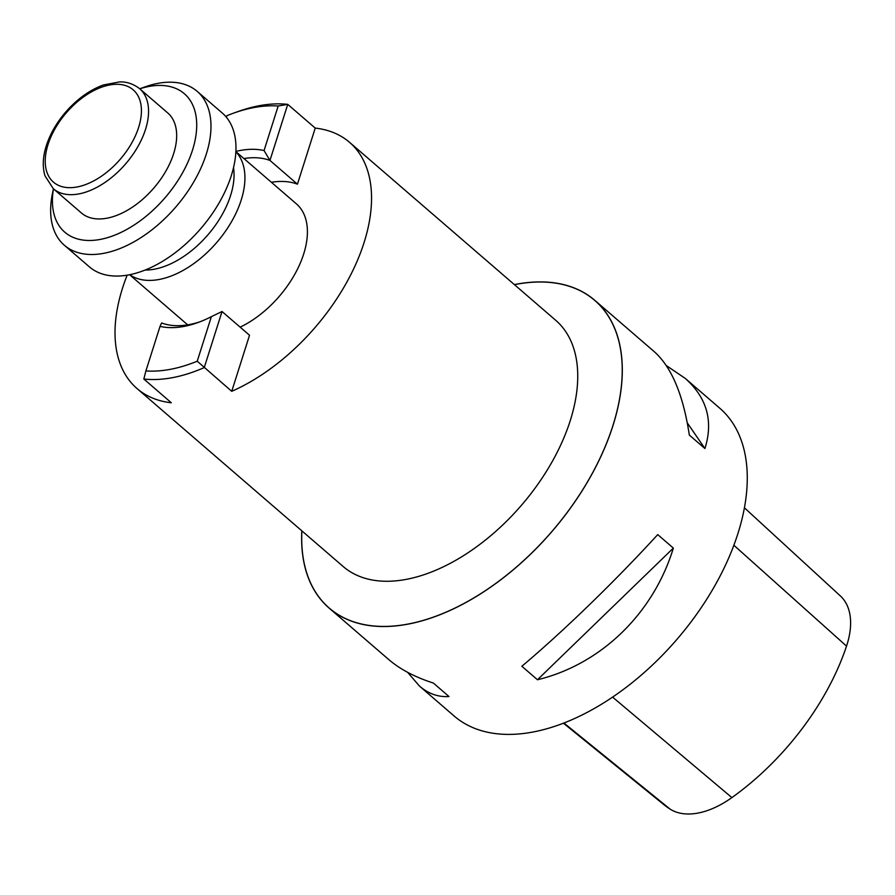<?xml version="1.0" encoding="UTF-8"?>
<svg xmlns="http://www.w3.org/2000/svg" width="895" height="895" viewBox="0 0 895 895"><rect width="100%" height="100%" fill="white"/><g stroke="black" fill="none" stroke-linecap="round" stroke-linejoin="round"><path stroke-width="1.34" d="M233.517 167.656A75.448 44.034 130.8 0 1 230.597 195.479A75.448 44.034 130.8 0 1 145.124 270.055M235.877 151.792A81.311 47.446 130.8 0 1 241.202 200.044A81.311 47.446 130.8 0 1 190.635 265.781A81.311 47.446 130.8 0 1 129.775 274.698M240.151 327.156A81.311 47.446 -49.2 0 0 303.685 253.979A81.311 47.446 -49.2 0 0 296.413 203.881L235.877 151.624M211.365 316.651A105.196 61.386 130.8 0 1 197.627 322.67A105.196 61.386 130.8 0 1 160.026 326.384L145.896 370.933A156.535 91.346 -49.2 0 0 197.236 361.2L211.365 316.651L222.027 311.516L249.526 335.245L231.738 391.316A162.633 94.904 130.8 0 0 364.086 242.534A162.633 94.904 130.8 0 0 349.553 142.327L555.739 320.32A162.633 94.904 130.8 0 1 570.283 420.527A162.633 94.904 130.8 0 1 465.568 554.352A162.633 94.904 130.8 0 1 343.199 566.535L137.013 388.542A162.633 94.904 130.8 0 1 127.168 275.179M271.398 182.278A99.099 57.828 -49.2 0 1 297.442 184.169L315.23 128.097A162.633 94.904 130.8 0 1 349.553 142.327M222.027 311.516L204.239 367.588A162.633 94.904 130.8 0 1 143.838 379.032L171.325 402.772A162.633 94.904 130.8 0 1 137.013 388.542M233.494 113.173L238.081 111.528A162.633 94.904 130.8 0 1 287.742 104.368L269.954 160.44L264.059 150.55L278.188 106.002A156.535 91.346 -49.2 0 0 233.494 113.173A156.535 91.346 -49.2 0 0 226.849 115.735L226.368 117.223M315.23 128.097L287.742 104.368L278.188 106.002M197.236 361.2L231.738 391.316M514.435 284.666A203.187 118.565 130.8 0 1 612.907 425.606A203.187 118.565 130.8 0 1 430.819 618.009A203.187 118.565 130.8 0 1 301.895 530.88M235.888 151.412A105.196 61.386 130.8 0 1 264.059 150.55M297.442 184.169L269.954 160.44A99.099 57.828 -49.2 0 0 243.899 158.549M160.026 326.384L161.626 322.961A99.099 57.828 -49.2 0 0 199.954 321.797M145.896 370.933L143.838 379.032M53.443 188.834A91.48 53.387 -49.2 0 0 111.383 236.403A91.48 53.387 -49.2 0 0 195.311 139.184A91.48 53.387 -49.2 0 0 139.788 88.818M53.275 188.688L81.389 212.965A66.073 38.552 -49.2 0 0 153.75 188.14A66.073 38.552 -49.2 0 0 167.734 112.938L139.62 88.672A66.073 38.552 130.8 0 1 125.636 163.874A66.073 38.552 130.8 0 1 53.275 188.688L44.996 175.823C42.322 166.973 42.759 156.949 46.305 145.728C50.176 133.802 56.698 122.503 65.894 111.83C77.239 98.953 89.724 90.003 103.339 84.991L119.628 81.904C121.63 81.892 130.099 81.355 139.62 88.672M139.754 88.784L144.744 86.983A101.638 59.316 130.8 0 1 197.236 91.402A101.638 59.316 130.8 0 1 175.711 207.103A101.638 59.316 130.8 0 1 64.395 245.286A101.638 59.316 130.8 0 1 52.357 194.002L53.409 188.8M64.395 245.286L89.388 266.855A101.638 59.316 -49.2 0 0 200.704 228.684A101.638 59.316 -49.2 0 0 222.228 112.983L197.236 91.402M301.816 530.813A203.288 118.621 -49.2 0 0 329.125 608.097A203.288 118.621 -49.2 0 0 551.767 531.731A203.288 118.621 -49.2 0 0 594.806 300.34A203.288 118.621 -49.2 0 0 514.356 284.599M563.414 723.194L663.81 804.594A197.157 115.052 -49.2 0 0 670.098 809.114A80.27 46.842 -49.2 0 0 731.886 797.602A197.157 115.052 -49.2 0 0 846.525 646.112A80.27 46.842 -49.2 0 0 840.383 595.958L744.416 507.789M407.605 672.324L419.509 686.118L454.089 715.978A203.288 118.621 -49.2 0 0 676.732 639.612A203.288 118.621 -49.2 0 0 719.77 408.209L685.19 378.361L666.294 365.552M594.806 300.34L654.379 351.769C671.619 367.207 683.265 394.964 689.318 435.048L704.936 448.529C713.516 421.086 706.938 397.693 685.19 378.361M657.724 534.606C615.514 580.81 562.989 631.691 521.852 666.26L537.47 679.752C600.914 664.426 653.428 613.545 673.353 548.098L657.724 534.606M419.509 686.118C428.448 693.77 438.27 697.239 448.977 696.523L433.359 683.042C415.023 677.179 400.143 669.337 388.71 659.525L329.125 608.097M673.353 548.098L537.47 679.752M687.27 422.843L704.936 448.529M48.017 144.576A60.983 35.587 -49.2 0 0 101.974 175.834A60.983 35.587 -49.2 0 0 129.976 87.542A60.983 35.587 -49.2 0 0 48.017 144.576M670.098 809.114L563.895 723.015M731.886 797.602L612.583 697.104M846.525 646.112L733.866 545.245M129.607 274.731L187.681 324.851"/></g></svg>
